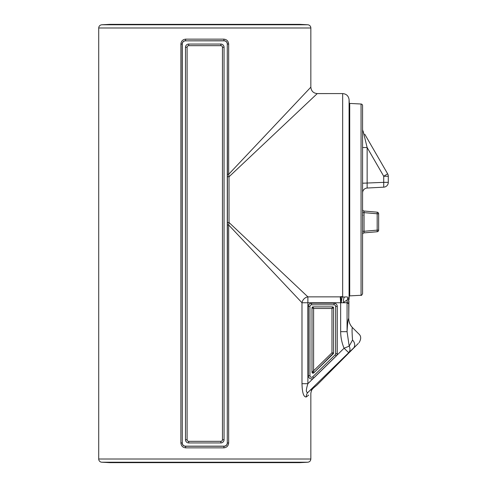<?xml version="1.0" encoding="UTF-8"?>
<svg xmlns="http://www.w3.org/2000/svg" width="487" height="487" viewBox="0 0 487 487"><rect width="100%" height="100%" fill="white"/><g stroke="black" fill="none" stroke-linecap="round" stroke-linejoin="round"><path stroke-width="0.73" d="M362.578 293.679L362.578 105.624A1.607 1.607 0 0 0 361.056 104.017L361.056 295.286C361.281 295.719 361.786 295.183 362.578 293.679M388.291 176.245A4.821 4.821 0 0 0 387.646 173.835L383.719 176.245L388.291 176.245L388.291 182.351L383.719 182.351L383.719 187.166A4.821 4.821 0 0 0 388.291 182.351A4.821 4.821 0 0 1 383.719 187.166L367.143 188.037A4.821 4.821 0 0 0 362.578 192.846A4.821 4.821 0 0 1 367.143 188.037L367.143 147.537L363.223 131.539A4.821 4.821 0 0 1 362.578 129.128L362.578 176.976M362.578 218.998L362.578 227.088M362.578 183.222L383.719 182.351L383.719 176.245L367.143 147.537L362.578 147.537M387.646 173.835L364.757 134.193M361.056 295.286L349.721 295.877L349.721 103.421L361.056 104.017M362.578 231.282L364.045 231.282L364.045 232.883A1.607 1.607 0 0 0 362.578 234.484A1.607 1.607 0 0 1 364.045 232.883L377.182 231.739A1.607 1.607 0 0 0 378.649 230.138L377.182 230.138L377.182 231.739A1.607 1.607 0 0 0 378.649 230.138L378.649 213.781A1.607 1.607 0 0 0 377.182 212.18L377.182 213.781L378.649 213.781A1.607 1.607 0 0 0 377.182 212.18L364.045 211.029L364.045 212.63L362.578 212.63M362.578 209.428A1.607 1.607 0 0 0 364.045 211.029L377.182 212.18M364.045 232.883L377.182 231.739M187.099 439.724L185.498 439.724A3.208 3.208 0 0 0 188.706 442.939L220.848 442.939A3.208 3.208 0 0 0 224.057 439.724L224.057 47.276L224.063 439.724A3.214 3.214 0 0 1 220.848 442.939L188.706 442.939A3.214 3.214 0 0 1 185.492 439.724L185.492 47.276A3.214 3.214 0 0 1 188.706 44.061L220.848 44.061A3.214 3.214 0 0 1 224.063 47.276L222.449 47.276L222.449 439.724A1.607 1.607 0 0 1 220.848 441.332L188.706 441.332A1.607 1.607 0 0 1 187.099 439.724L187.099 47.276A1.607 1.607 0 0 1 188.706 45.668L220.848 45.668A1.607 1.607 0 0 1 222.449 47.276M224.063 446.153A3.214 3.214 0 0 0 227.277 442.939L227.277 44.061A3.214 3.214 0 0 0 224.063 40.847L185.492 40.847A3.214 3.214 0 0 0 182.278 44.061L182.278 442.939A3.214 3.214 0 0 0 185.492 446.153L224.063 446.153L223.77 447.857C226.717 447.602 228.348 445.964 228.665 442.939L227.423 442.939C227.204 444.984 226.078 446.092 224.063 446.25L185.492 446.25L185.778 447.857L223.77 447.857M185.492 446.153L185.492 446.25C183.471 446.092 182.351 444.984 182.126 442.939L180.884 442.939C181.201 445.964 182.832 447.602 185.778 447.857M182.278 442.939L182.126 44.061C182.351 42.016 183.471 40.908 185.492 40.75L185.778 39.143C182.832 39.398 181.201 41.036 180.884 44.061L180.884 442.939M185.492 40.847L224.063 40.75L223.77 39.143L185.778 39.143M224.063 40.847L224.063 40.75C226.078 40.908 227.204 42.016 227.423 44.061L228.665 44.061C228.348 41.036 226.717 39.398 223.77 39.143M227.277 44.061L227.423 174.309L228.665 174.309L310.536 87.483L228.665 174.309L228.665 44.061M227.423 174.309L227.411 176.452A1.607 0.347 -179.3 0 0 229.018 176.793L228.665 174.309M227.411 176.452L227.411 222.851A1.607 0.347 179.3 0 1 229.018 222.504L229.018 176.793L316.946 93.888L229.018 176.793M227.411 222.851L227.423 224.988L228.665 224.988L229.018 222.504L307.881 296.863A6.428 5.473 135 0 0 301.989 302.756L301.989 383.689C302.214 392.79 303.657 397.215 306.299 396.96C312.331 392.248 312.331 392.248 306.299 396.96L308.661 395.079M348.077 297.721A6.428 6.246 -12.4 0 0 347.061 301.033C347.621 303.736 348.187 304.15 348.753 302.287L348.753 302.287A6.428 6.282 -166.1 0 1 348.917 300.783L348.917 300.783C348.637 301.672 348.357 300.649 348.077 297.721C347.87 296.96 346.665 296.741 344.455 297.07L340.243 296.863L340.821 296.613L341.265 302.756A6.428 0.615 -83.8 0 1 342.276 296.875A6.428 0.615 -83.8 0 0 341.265 302.756L341.198 301.818M340.845 296.601L342.635 296.693M228.665 442.939L228.665 224.988L301.989 302.756L340.65 302.756L340.65 331.665C340.723 337.4 341.862 342.921 344.072 348.235L307.881 383.689L301.989 383.689M331.982 308.478L332.566 306.871A1.029 1.029 0 0 1 333.595 307.9L331.982 308.478L331.982 352.783L333.589 353.026A1.029 1.029 0 0 1 333.285 353.763L331.982 352.783L313.604 370.79L313.738 372.902L333.589 353.026L333.589 307.9L332.566 306.871L313.019 306.871L313.604 308.478L311.997 307.9A1.029 1.029 0 0 1 313.019 306.871L311.997 307.9L311.997 372.171L313.604 370.79L313.604 308.478L331.982 308.478M311.99 372.171L313.744 372.908A1.029 1.029 0 0 1 311.99 372.171L311.997 307.9M333.285 353.763L313.744 372.908M312.666 376.841L312.672 376.841A1.613 1.613 0 0 1 309.933 375.69L309.933 306.42A1.607 1.607 0 0 1 311.546 304.813L334.039 304.813A1.607 1.607 0 0 1 335.646 306.42L335.646 353.647A1.607 1.607 0 0 1 335.166 354.798L312.666 376.841A1.607 1.607 0 0 1 309.939 375.69L309.939 306.42L308.326 306.42L308.326 375.69A3.214 3.214 0 0 0 313.792 377.991L336.292 355.948L335.172 354.804L312.672 376.841L313.792 377.991M333.595 307.9L333.589 353.026M313.019 306.871L332.566 306.871M101.759 462.218L109.946 462.65L299.608 462.65L307.796 462.218C309.659 461.956 310.676 460.885 310.84 459.01L98.709 459.01A3.214 3.214 0 0 0 101.759 462.218L307.796 462.218M310.84 27.99A3.214 3.214 0 0 0 307.796 24.782L299.608 24.35L109.946 24.35L101.759 24.782C99.89 25.044 98.879 26.115 98.709 27.99L310.84 27.99L310.84 87.161C311.23 91.063 313.372 93.206 317.268 93.589L342.671 93.583L342.671 296.705M310.889 390.142L316.885 385.138L358.31 343.438M344.455 297.07A6.428 2.782 -96.2 0 0 343.445 302.756L340.65 302.756L340.243 296.863L307.881 296.863L307.881 383.689C305.799 390.276 305.873 393.125 308.101 392.236C314.559 387.457 314.559 387.457 308.101 392.236A6.428 6.002 -127.7 0 0 306.299 396.96M308.101 392.236L348.722 352.661L344.072 348.235L349.191 346.16A6.428 5.436 47.8 0 1 348.722 352.661L354.378 347.286M352.503 327.635L352.503 327.635A12.857 12.832 117.8 0 1 348.753 318.547C348.138 318.352 347.572 322.723 347.067 331.665L349.191 346.16L352.533 340.029C351.918 331.531 351.912 327.398 352.503 327.635C351.912 327.398 351.918 331.531 352.533 340.029C360.818 331.903 360.818 331.903 352.533 340.029A6.428 5.174 45.6 0 1 353.586 348.059M347.067 302.756L347.061 301.033C346.847 300.004 345.642 300.576 343.445 302.756L347.067 302.756L347.067 331.665L340.65 331.665M341.144 300.978L340.882 297.131M359.01 342.757C361.317 338.982 361.238 336.036 358.779 333.905L352.527 327.654C350.08 325.115 348.826 322.084 348.759 318.559L348.753 302.287M342.671 93.583C346.415 93.918 348.558 95.951 349.088 99.677L349.088 299.627L349.721 287.561M364.045 231.282L364.045 212.63L377.182 213.781L377.182 230.138L364.045 231.282M188.706 442.939L188.706 441.332M220.848 442.939L220.848 441.332M224.063 439.724L222.449 439.724M224.063 47.276L224.057 47.276A3.208 3.208 0 0 0 220.848 44.061L220.848 45.668M220.848 44.061L188.706 44.061L188.706 45.668M188.706 44.061L188.706 44.061A3.208 3.208 0 0 0 185.498 47.276L187.099 47.276M185.492 47.276L185.498 439.724M182.278 44.061L180.884 44.061M227.423 224.988L227.277 442.939M309.939 375.69L308.326 375.69M309.939 306.42L309.933 306.42A1.613 1.613 0 0 1 311.546 304.807L311.546 303.2A3.214 3.214 0 0 0 308.326 306.42M311.546 304.813L334.039 304.807L334.039 303.2L311.546 303.2M334.039 304.813L334.039 304.807A1.613 1.613 0 0 1 335.653 306.42L337.26 306.42A3.214 3.214 0 0 0 334.039 303.2M335.646 306.42L335.653 353.647L337.26 353.647L337.26 306.42M335.646 353.647L335.653 353.647A1.613 1.613 0 0 1 335.172 354.804L335.172 354.804M336.292 355.948A3.214 3.214 0 0 0 337.26 353.647M307.796 24.782L101.759 24.782M363.004 215.345L362.578 214.84M98.709 27.99L98.709 459.01M312.971 388.669C311.93 389.241 311.223 390.836 310.84 393.447L310.84 459.01M348.759 318.547L348.929 300.753M349.721 111.736L349.088 99.677"/></g></svg>
